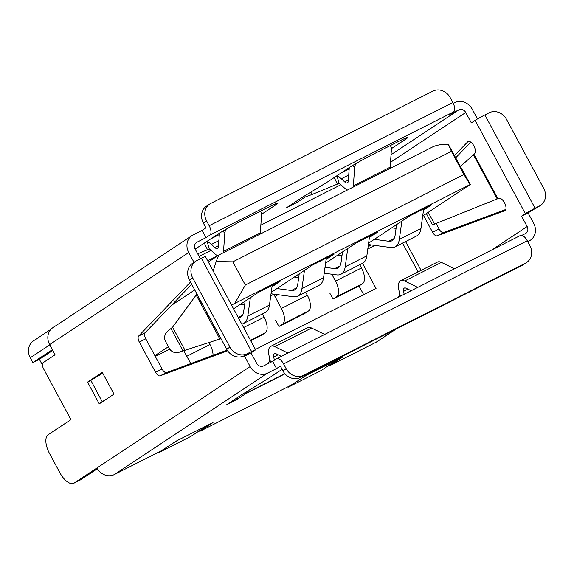 <?xml version="1.0" encoding="UTF-8"?>
<svg xmlns="http://www.w3.org/2000/svg" width="574" height="574" viewBox="0 0 574 574"><rect width="100%" height="100%" fill="white"/><g stroke="black" fill="none" stroke-linecap="round" stroke-linejoin="round"><path stroke-width="0.86" d="M448.258 144.253L451.422 151.342L232.843 261.83L216.154 261.579L218.68 255.186L219.993 254.426L432.509 147.001C436.398 145.114 441.65 144.196 448.258 144.253L470.3 184.455L231.523 305.052M213.169 270.971L216.154 261.579M347.751 248.477L345.211 266.781A27.473 12.915 63.2 0 1 341.494 273.927A27.473 12.915 63.2 0 1 340.877 274.279L362.517 263.344L376.049 288.478L255.423 349.451M190.74 363.593L183.716 350.556M155.289 356.418L169.732 349.121M367.805 249.001L374.894 245.414M418.051 271.889L402.553 243.103M217.711 255.71L207.68 260.775M469.955 184.283L463.907 174.539L451.422 151.342M470.3 184.455L422.694 215.975M234.924 303.079L245.335 285.027L232.843 261.83M463.907 174.539L245.335 285.027M154.88 355.665L168.39 346.725M363.701 294.72L359.001 285.996L362.574 283.628A13.74 6.458 -116.8 0 0 361.484 267.965L359.747 264.743M421.079 270.361L405.581 241.575M340.913 184.72L260.847 225.187M211.06 250.357L199.085 256.406M233.553 308.834L258.386 292.396L280.026 281.461L272.004 286.77M271.229 292.36L312.486 265.052L334.133 254.11L326.111 259.419M282.501 324.109L308.475 310.979L304.902 313.347L278.928 326.47L282.501 324.109A13.74 6.458 63.2 0 0 281.411 308.446L273.705 294.132L270.713 296.091M275.039 296.615L277.938 294.699M325.594 263.15L355.772 243.168L377.412 232.233L369.391 237.543M368.616 243.132L409.872 215.824L431.519 204.882L423.497 210.192M371.062 244.904L368.099 246.863M42.404 364.949L39.362 359.302L52.765 350.434M39.362 359.302L32.876 362.581L30.271 357.753A13.74 12.104 56.5 0 1 33.507 340.827L51.014 329.239M337.821 359.381A8.244 0.402 -28.3 0 1 337.067 359.963L320.83 370.711L288.363 387.12L288.134 386.697M207.975 425.018A8.244 0.402 -28.3 0 1 207.214 425.599L190.977 436.348L158.517 452.757L158.288 452.334M288.363 387.12L304.6 376.372A8.244 0.402 -28.3 0 1 306.358 375.288M158.517 452.757L174.754 442.009A8.244 0.402 -28.3 0 1 176.512 440.925M32.876 362.581L52.356 349.681L49.759 344.852A13.74 12.104 -123.5 0 1 49.629 344.608L188.738 252.524A13.74 12.104 -123.5 0 1 191.974 235.598A13.74 12.104 -123.5 0 1 193.051 234.974L202.141 230.375L206.044 237.629L209.833 235.118A8.244 3.875 -116.8 0 0 209.18 225.718L206.575 220.89A13.74 12.104 -123.5 0 1 209.811 203.964A13.74 12.104 -123.5 0 1 210.888 203.339L432.932 91.101A13.74 12.104 -123.5 0 1 450.26 97.709L452.857 102.545A8.244 3.875 63.2 0 1 453.517 111.937L209.833 235.118M99.445 403.723L99.137 403.601A19.229 0.933 -28.3 0 1 102.122 401.735L105.716 399.576M99.266 403.845L87.557 382.097L102.28 372.354L113.989 394.094L99.266 403.845M473.995 154.341L473.435 154.779L497.22 198.956L497.845 198.633L473.995 154.341L474.712 153.495A6.866 3.229 -116.8 0 0 473.801 145.731A6.866 3.229 -116.8 0 0 468.083 141.556A6.866 3.229 -116.8 0 0 467.659 141.878L454.658 155.411M497.895 198.618L432.487 224.922L426.346 213.557M197.076 294.261L196.157 295.022L219.942 339.198L220.961 338.624M220.983 338.66L179.461 352.07A8.244 8.079 75.7 0 1 169.258 348.346L165.635 341.609A8.244 8.079 75.7 0 1 168.074 330.925L172.587 327.194L196.157 295.022M196.982 294.362L220.839 338.66M423.519 215.429L432.588 232.276A5.496 2.583 -116.8 0 0 437.108 235.799L504.733 210.737A6.866 3.229 -116.8 0 0 504.89 210.665A6.866 3.229 -116.8 0 0 504.754 203.246A6.866 3.229 -116.8 0 0 498.849 198.339L497.845 198.633M521.788 235.397L525.425 233.561A5.496 4.843 56.5 0 0 525.856 233.309A5.496 4.843 56.5 0 0 527.147 226.536L521.558 216.147L525.346 213.643L475.129 120.382L471.34 122.886L465.744 112.497A5.496 4.843 56.5 0 0 458.813 109.856L449.729 114.448L453.517 111.937M96.956 467.968A13.74 12.104 56.5 0 0 114.283 474.576L267.462 373.172L276.553 368.58L272.65 361.333L263.559 365.925A5.496 4.843 56.5 0 1 256.635 363.285L251.039 352.895L244.546 356.174L250.142 366.564L74.225 483.014A16.481 7.749 63.2 0 1 73.852 483.229A16.481 7.749 63.2 0 1 59.926 472.818L49.515 453.489A16.481 7.749 63.2 0 1 48.209 434.69L70.939 419.644L43.617 368.903A5.496 2.583 63.2 0 1 43.186 362.639L55.09 354.761L49.629 344.608A13.74 12.104 56.5 0 1 52.865 327.682L191.974 235.598M206.044 237.629L196.954 242.221A5.496 4.843 56.5 0 0 196.523 242.472A5.496 4.843 56.5 0 0 195.225 249.238L200.355 258.766M188.738 252.524L194.026 262.347M197.04 260.445L201.366 258.257A8.244 0.402 -28.3 0 1 205.377 256.499L255.588 349.76A8.244 0.402 151.7 0 0 251.584 351.518L247.251 353.706A13.74 12.104 -123.5 0 1 229.93 347.091L192.721 277.995A13.74 12.104 -123.5 0 1 195.956 261.07A13.74 12.104 -123.5 0 1 197.04 260.445M251.039 352.895L254.827 350.384A8.244 0.402 151.7 0 0 255.588 349.76M244.546 356.174L248.334 353.663L244.007 355.851A13.74 12.104 -123.5 0 1 226.68 349.243L189.47 280.141A13.74 12.104 -123.5 0 1 192.713 263.215L195.956 261.07M267.462 373.172A13.74 12.104 -123.5 0 1 250.142 366.564M73.852 483.229L80.346 479.95A16.481 7.749 -116.8 0 0 80.719 479.735L97.379 468.7M395.63 329.311L376.142 342.212L329.62 365.731L342.865 356.92L306.896 375.009L290.659 385.419L199.766 431.368L213.011 422.557L177.05 440.645L160.813 451.056L114.283 474.576M272.65 361.333L276.438 358.822A8.244 3.875 -116.8 0 1 276.625 358.714L520.309 235.541A8.244 3.875 63.2 0 1 527.276 240.743L529.874 245.579A13.74 12.104 -123.5 0 1 526.638 262.497A13.74 12.104 -123.5 0 1 525.562 263.129L303.517 375.367A13.74 12.104 -123.5 0 1 286.189 368.752L283.592 363.923A8.244 3.875 -116.8 0 0 276.625 358.714M276.553 368.58L280.342 366.069L282.946 370.904L286.189 368.752M527.743 241.611L529.328 240.807L527.836 241.79M282.099 369.333L268.532 378.309L242.551 394.151L226.658 404.77L237.543 399.081L245.615 393.735L284.984 373.832M296.241 201.302L296.88 202.486L304.952 197.14A8.244 3.875 -116.8 0 1 305.138 197.033A8.244 3.875 -116.8 0 1 305.332 196.954L304.952 197.14M296.88 202.486L286.598 207.688L301.888 197.564L327.869 181.721L348.44 168.103A21.977 1.069 -28.3 0 1 374.413 153.624L397.136 142.137A21.977 1.069 -28.3 0 1 407.827 137.444A21.977 1.069 -28.3 0 1 405.789 139.116L405.309 138.234M391.475 148.594L405.789 139.116M261.622 214.231L275.936 204.753A21.977 1.069 -28.3 0 0 277.974 203.081A21.977 1.069 -28.3 0 0 267.283 207.774L244.56 219.254A21.977 1.069 -28.3 0 0 218.586 233.74L195.153 249.102M529.328 240.807A13.74 12.104 -123.5 0 0 530.405 240.183A13.74 12.104 -123.5 0 0 533.641 223.257L528.051 212.868L521.558 216.147M528.051 212.868L539.417 206.023L535.083 208.211A8.244 0.402 151.7 0 0 525.346 213.643M475.129 120.382A8.244 0.402 -28.3 0 1 484.865 114.951L489.199 112.762A13.74 12.104 -123.5 0 1 506.519 119.37L543.729 188.473A13.74 12.104 -123.5 0 1 540.493 205.399A13.74 12.104 -123.5 0 1 539.417 206.023M477.475 118.947L472.237 109.218A13.74 12.104 -123.5 0 0 454.909 102.603L453.302 103.42M376.142 342.212A13.74 12.104 56.5 0 0 377.226 341.587L396.182 329.031M329.62 365.731L329.282 365.114M209.811 203.964L206.568 206.116A13.74 12.104 -123.5 0 0 203.325 223.035L205.93 227.871L202.141 230.375M540.493 205.399L537.242 207.544A13.74 12.104 -123.5 0 1 536.166 208.168M249.245 390.069L246.282 393.176A16.481 7.749 63.2 0 1 245.615 393.735M199.766 431.368L199.436 430.751M526.638 262.497L523.388 264.65A13.74 12.104 -123.5 0 1 522.311 265.274L300.274 377.513A13.74 12.104 -123.5 0 1 282.946 370.904M310.843 192.103L311.983 194.507L305.332 196.954M334.226 177.51L337.361 184.118L311.983 194.507M204.38 243.146L207.508 249.755L197.671 253.787M268.639 363.356L268.338 362.854L266.422 364.483M336.242 176.182L337.117 176.204A13.74 6.458 63.2 0 1 341.3 178.765L344.644 181.879L348.375 179.992M206.389 241.812L207.264 241.841A13.74 6.458 63.2 0 1 211.447 244.402L214.798 247.516L218.529 245.629M337.117 176.204L339.205 183.658L337.361 184.118M339.205 183.658A5.496 2.583 63.2 0 1 340.877 184.684L344.228 187.798A13.74 6.458 63.2 0 0 347.421 190.016M389.846 145.818A7.419 4.047 -47.1 0 1 390.672 146.305A7.419 4.047 -47.1 0 1 391.461 148.788L390.155 167.178L353.362 185.775A13.74 6.458 63.2 0 1 353.175 187.102M353.362 185.775L354.675 167.386A7.419 4.047 -47.1 0 1 356.167 163.447M344.644 181.879A5.496 2.583 63.2 0 0 347.406 182.841A5.496 2.583 63.2 0 0 348.303 181.068L349.265 167.565M390.155 167.178A13.74 6.458 63.2 0 1 389.961 168.512M260.115 234.149A13.74 6.458 63.2 0 0 260.302 232.814L261.615 214.425A7.419 4.047 -47.1 0 0 260.818 211.942L260.187 211.354M207.264 241.841L209.352 249.295A5.496 2.583 63.2 0 1 211.031 250.321L214.375 253.435A13.74 6.458 63.2 0 0 217.819 255.753M260.302 232.814L223.516 251.412A13.74 6.458 63.2 0 1 223.322 252.739M223.516 251.412L224.821 233.022A7.419 4.047 -47.1 0 1 226.321 229.083M214.798 247.516A5.496 2.583 63.2 0 0 217.56 248.477A5.496 2.583 63.2 0 0 218.45 246.705L219.412 233.202M209.352 249.295L207.508 249.755M260 211.454A7.419 4.047 -47.1 0 1 260.818 211.942M398.184 297.217L399.691 294.871L400.925 295.883M407.956 289.138L403.587 291.348L404.132 294.261M403.587 291.348A5.496 2.583 63.2 0 1 404.376 288.04A5.496 2.583 63.2 0 1 405.962 288.162L411.163 290.709M399.691 294.871A5.496 2.583 63.2 0 0 399.569 293.694L398.686 288.952A13.74 6.458 63.2 0 1 400.659 280.686A13.74 6.458 63.2 0 1 404.627 280.995L417.721 287.395M400.659 280.686L437.445 262.088A13.74 6.458 63.2 0 1 441.42 262.397L454.508 268.797M268.338 362.854L269.845 360.508L271.538 361.893M278.11 354.775L273.741 356.985L274.343 360.214M273.741 356.985A5.496 2.583 63.2 0 1 274.523 353.677A5.496 2.583 63.2 0 1 276.116 353.799L281.317 356.346M269.845 360.508A5.496 2.583 63.2 0 0 269.723 359.331L268.84 354.589A13.74 6.458 63.2 0 1 270.806 346.323A13.74 6.458 63.2 0 1 274.781 346.631L287.868 353.032M270.806 346.323L307.599 327.725A13.74 6.458 63.2 0 1 311.574 328.034L324.662 334.434M505.823 209.453L443.602 232.52A5.496 2.583 63.2 0 1 439.081 228.99L436.018 223.308M455.856 157.635L470.759 142.122M227.634 350.793L160.096 375.826A5.496 2.583 63.2 0 1 155.576 372.296L139.317 342.097A5.496 2.583 63.2 0 1 138.664 336.02L190.503 282.049M227.168 350.09L166.589 372.54A5.496 2.583 63.2 0 1 162.069 369.017L145.81 338.818A5.496 2.583 63.2 0 1 145.15 332.733L191.702 284.281M87.557 382.097L87.772 381.99A18.956 0.918 -28.3 0 1 90.714 380.146L102.624 372.985M102.746 373.215L90.67 380.476A19.229 0.933 151.7 0 0 87.686 382.341L87.772 381.99M460.563 166.374L473.435 154.779M178.385 352.429L179.963 352.02A8.244 8.079 -104.3 0 0 181.04 351.668L179.461 352.07M182.963 350.628L184.448 350.255L181.04 351.668M401.857 221.133L399.317 239.43A27.473 12.915 63.2 0 1 395.594 246.576A27.473 12.915 63.2 0 1 394.984 246.935A27.473 12.915 63.2 0 1 390.851 247.538L368.422 244.546M394.984 246.935L416.624 235.993A27.473 12.915 -116.8 0 0 417.241 235.634A27.473 12.915 -116.8 0 0 420.957 228.495L423.684 208.843M396.598 224.606L395.134 235.175A20.607 9.686 63.2 0 1 392.343 240.535A20.607 9.686 63.2 0 1 391.884 240.8A20.607 9.686 63.2 0 1 388.785 241.259L374.356 239.336M396.074 228.402L391.741 227.828M362.517 263.344A27.473 12.915 -116.8 0 0 363.134 262.985A27.473 12.915 -116.8 0 0 366.851 255.839L369.577 236.187M342.499 251.957L341.028 262.526A20.607 9.686 63.2 0 1 338.244 267.886A20.607 9.686 63.2 0 1 337.777 268.151A20.607 9.686 63.2 0 1 334.685 268.603L325.013 267.319M340.877 274.279A27.473 12.915 63.2 0 1 336.751 274.889L324.195 273.217M341.968 255.753L337.634 255.179M304.464 270.361L301.931 288.657A27.473 12.915 63.2 0 1 298.207 295.804A27.473 12.915 63.2 0 1 297.597 296.162A27.473 12.915 63.2 0 1 293.465 296.765L271.036 293.773M297.597 296.162L319.237 285.221A27.473 12.915 -116.8 0 0 319.854 284.862A27.473 12.915 -116.8 0 0 323.571 277.723L326.297 258.07M299.212 273.834L297.748 284.403A20.607 9.686 63.2 0 1 294.957 289.762A20.607 9.686 63.2 0 1 294.498 290.028A20.607 9.686 63.2 0 1 291.398 290.487L276.969 288.564M298.688 277.629L294.354 277.055M250.364 297.705L247.825 316.009A27.473 12.915 63.2 0 1 244.108 323.148A27.473 12.915 63.2 0 1 243.491 323.506A27.473 12.915 63.2 0 1 241.769 324.08M243.491 323.506L265.131 312.572A27.473 12.915 -116.8 0 0 265.748 312.213A27.473 12.915 -116.8 0 0 269.464 305.067L272.191 285.414M245.112 301.185L243.641 311.754A20.607 9.686 63.2 0 1 240.858 317.113A20.607 9.686 63.2 0 1 240.391 317.379A20.607 9.686 63.2 0 1 238.425 317.881M244.581 304.981L240.248 304.407M208.958 342.628L209.991 344.543L186.794 356.267M213.04 355.328A13.74 6.458 -116.8 0 0 209.991 344.543M331.815 274.228L335.51 281.095A13.74 6.458 63.2 0 1 336.608 296.758L333.035 299.126L359.001 285.996M333.035 299.126L329.777 293.084M308.475 310.979A13.74 6.458 -116.8 0 0 307.377 295.316L305.641 292.094M262.361 313.971L264.097 317.192L243.627 327.539M250.494 340.289L265.188 332.855A13.74 6.458 -116.8 0 0 264.097 317.192M265.188 332.855L261.615 335.223L250.73 340.726M278.928 326.47L275.678 320.428M171.425 305.382L194.751 289.942M49.759 344.852L30.271 357.753M491.746 249.977L527.147 226.536M465.744 112.497L390.499 162.313M196.954 242.221L196.121 242.773M201.366 258.257L251.584 351.518M244.007 355.851L247.251 353.706M80.719 479.735L74.225 483.014M226.68 349.243L229.93 347.091M189.47 280.141L192.721 277.995M391.038 154.722L458.813 109.856M535.083 208.211L484.865 114.951M203.325 223.035L206.575 220.89M237.543 399.081L236.904 397.89M283.592 363.923L527.276 240.743M300.274 377.513L303.517 375.367M284.855 373.681L246.282 393.176M275.936 204.753L275.463 203.87M452.857 102.545L209.18 225.718M340.805 173.161L349.164 168.928M210.952 238.798L219.318 234.565M522.311 265.274L525.562 263.129M341.3 178.765L348.734 175.013M211.447 244.402L218.888 240.649M354.675 167.386L352.644 165.499M224.821 233.022L222.791 231.135M274.781 346.631L311.574 328.034M404.627 280.995L441.42 262.397M443.602 232.52L437.108 235.799M439.081 228.99L432.588 232.276M468.592 141.405L467.659 141.878M138.664 336.02L145.15 332.733M145.81 338.818L139.317 342.097M155.576 372.296L162.069 369.017M166.589 372.54L160.096 375.826M428.218 212.315L434.468 223.925M182.869 350.657L171.095 328.794M184.936 350.133L172.587 327.194M102.301 401.829L90.714 380.146M420.957 228.495L399.317 239.43M394.087 238.576L388.785 241.259M366.851 255.839L345.211 266.781M339.98 265.927L334.685 268.603M323.571 277.723L301.931 288.657M296.701 287.804L291.398 290.487M269.464 305.067L247.825 316.009M242.594 315.155L238.167 317.393M335.51 281.095L361.484 267.965M336.608 296.758L362.574 283.628M281.411 308.446L307.377 295.316M208.348 262.024L218.68 255.186M530.405 240.183L527.872 241.855M390.672 146.305L390.04 145.724M434.511 223.903L433.327 224.506"/></g></svg>
